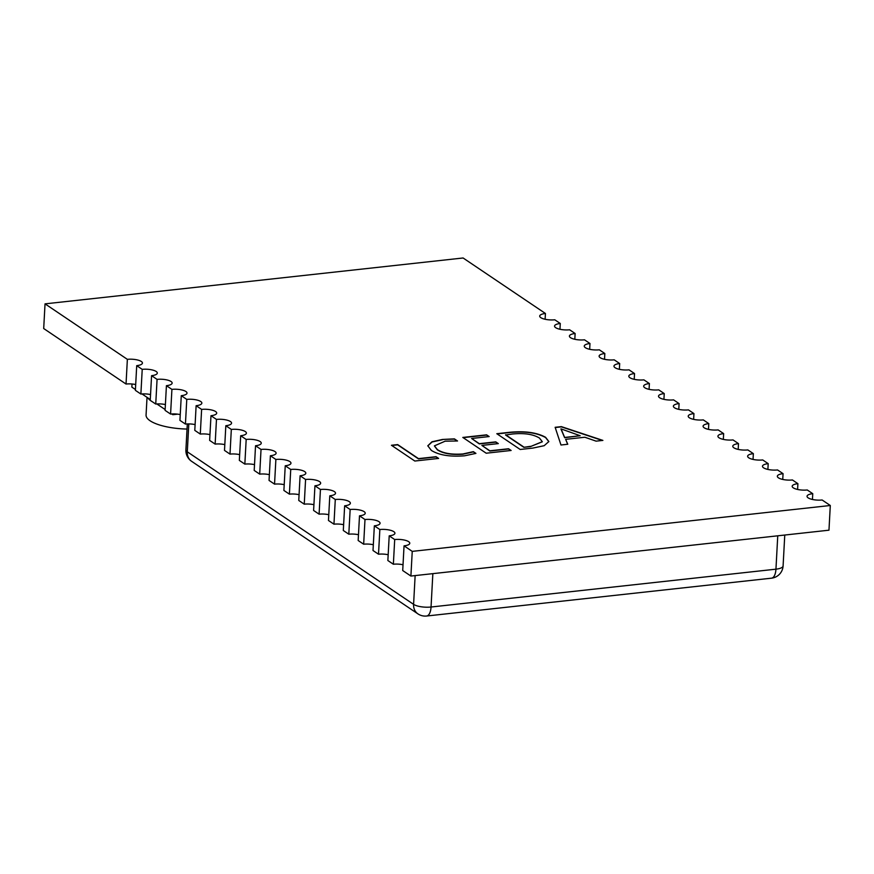 <?xml version="1.0" encoding="UTF-8"?>
<svg xmlns="http://www.w3.org/2000/svg" width="874" height="874" viewBox="0 0 874 874"><rect width="100%" height="100%" fill="white"/><g stroke="black" fill="none" stroke-linecap="round" stroke-linejoin="round"><path stroke-width="1.31" d="M187.036 429.058A37.757 11.854 -176.9 0 1 150.088 420.765A37.757 11.854 -176.9 0 1 146.067 415.03L147.029 397.331M152.273 401.723A37.757 11.854 -176.9 0 1 151.158 401.024A37.757 11.854 -176.9 0 1 147.903 397.921L142.014 393.945M135.426 389.509L131.854 387.106L132.029 384.003M135.699 384.56A10.412 3.267 -176.9 0 0 126.031 384.036L43.7 328.537L45.033 303.857L463.1 257.983L545.431 313.482L545.114 319.261M830.3 505.5L828.967 530.19L410.9 576.053L403.296 570.93L402.717 570.536L404.05 545.846L412.244 551.374L830.3 505.5L822.117 499.983A10.412 3.267 -176.9 0 1 808.144 497.852A10.412 3.267 -176.9 0 1 807.041 496.268A10.412 3.267 -176.9 0 1 812.754 493.679L812.449 499.458M394.698 539.542L393.366 564.233L387.859 560.529L389.203 535.838L394.698 539.542A10.412 3.267 -176.9 0 1 409.775 543.257A10.412 3.267 -176.9 0 1 404.05 545.846M379.851 529.535L378.508 554.214L373.012 550.511L374.345 525.831L379.851 529.535A10.412 3.267 -176.9 0 1 394.928 533.249A10.412 3.267 -176.9 0 1 389.203 535.838M364.993 519.527L363.66 544.207L358.165 540.503L359.498 515.813L364.993 519.527A10.412 3.267 -176.9 0 1 380.07 523.242A10.412 3.267 -176.9 0 1 374.345 525.831M350.146 509.509L348.802 534.2L343.307 530.496L344.651 505.806L350.146 509.509A10.412 3.267 -176.9 0 1 365.223 513.224A10.412 3.267 -176.9 0 1 359.498 515.813M335.288 499.502L333.955 524.182L328.46 520.478L329.793 495.798L335.288 499.502A10.412 3.267 -176.9 0 1 350.365 503.216A10.412 3.267 -176.9 0 1 344.651 505.806M320.441 489.495L319.097 514.174L313.602 510.471L314.946 485.78L320.441 489.495A10.412 3.267 -176.9 0 1 335.518 493.209A10.412 3.267 -176.9 0 1 329.793 495.798M305.583 479.476L304.25 504.167L298.755 500.463L300.088 475.773L305.583 479.476A10.412 3.267 -176.9 0 1 320.66 483.191A10.412 3.267 -176.9 0 1 314.946 485.78M290.736 469.469L289.403 494.149L283.897 490.445L285.241 465.766L290.736 469.469A10.412 3.267 -176.9 0 1 305.813 473.184A10.412 3.267 -176.9 0 1 300.088 475.773M275.878 459.462L274.545 484.141L269.05 480.438L270.383 455.747L275.878 459.462A10.412 3.267 -176.9 0 1 290.966 463.176A10.412 3.267 -176.9 0 1 285.241 465.766M261.031 449.444L259.698 474.134L254.203 470.431L255.536 445.74L261.031 449.444A10.412 3.267 -176.9 0 1 276.108 453.158A10.412 3.267 -176.9 0 1 270.383 455.747M246.184 439.436L244.84 464.116L239.345 460.412L240.689 435.733L246.184 439.436A10.412 3.267 -176.9 0 1 261.26 443.151A10.412 3.267 -176.9 0 1 255.536 445.74M231.326 429.429L229.993 454.109L224.498 450.405L225.831 425.714L231.326 429.429A10.412 3.267 -176.9 0 1 246.402 433.143A10.412 3.267 -176.9 0 1 240.689 435.733M216.479 419.411L215.135 444.101L209.64 440.398L210.984 415.707L216.479 419.411A10.412 3.267 -176.9 0 1 231.555 423.125A10.412 3.267 -176.9 0 1 225.831 425.714M201.621 409.403L200.288 434.083L194.793 430.379L196.126 405.7L201.621 409.403A10.412 3.267 -176.9 0 1 216.697 413.118A10.412 3.267 -176.9 0 1 210.984 415.707M186.774 399.385L185.43 424.076L179.935 420.372L181.279 395.682L186.774 399.385A10.412 3.267 -176.9 0 1 201.85 403.111A10.412 3.267 -176.9 0 1 196.126 405.7M171.916 389.378L170.583 414.068L165.088 410.365L166.421 385.674L171.916 389.378A10.412 3.267 -176.9 0 1 187.003 393.092A10.412 3.267 -176.9 0 1 181.279 395.682M157.069 379.371L155.736 404.05L150.241 400.347L151.573 375.667L157.069 379.371A10.412 3.267 -176.9 0 1 172.145 383.085A10.412 3.267 -176.9 0 1 166.421 385.674M142.222 369.352L140.878 394.043L135.383 390.339L136.715 365.649L142.222 369.352A10.412 3.267 -176.9 0 1 157.298 373.078A10.412 3.267 -176.9 0 1 151.573 375.667M545.431 313.482A10.412 3.267 -176.9 0 0 539.706 316.071A10.412 3.267 -176.9 0 0 540.809 317.655A10.412 3.267 -176.9 0 0 554.782 319.786L560.278 323.489A10.412 3.267 -176.9 0 0 554.553 326.078A10.412 3.267 -176.9 0 0 555.667 327.663A10.412 3.267 -176.9 0 0 569.63 329.793L575.125 333.507A10.412 3.267 -176.9 0 0 569.411 336.097A10.412 3.267 -176.9 0 0 570.514 337.67A10.412 3.267 -176.9 0 0 584.488 339.811L589.983 343.515A10.412 3.267 -176.9 0 0 584.258 346.104A10.412 3.267 -176.9 0 0 585.372 347.688A10.412 3.267 -176.9 0 0 599.335 349.818L604.83 353.522A10.412 3.267 -176.9 0 0 599.116 356.111A10.412 3.267 -176.9 0 0 600.22 357.695A10.412 3.267 -176.9 0 0 614.193 359.826L619.688 363.54A10.412 3.267 -176.9 0 0 613.963 366.13A10.412 3.267 -176.9 0 0 615.077 367.703A10.412 3.267 -176.9 0 0 629.04 369.844L634.535 373.548A10.412 3.267 -176.9 0 0 628.81 376.137A10.412 3.267 -176.9 0 0 629.925 377.721A10.412 3.267 -176.9 0 0 643.887 379.851L649.393 383.555L649.076 389.345M812.754 493.679L807.259 489.975A10.412 3.267 -176.9 0 1 793.297 487.845A10.412 3.267 -176.9 0 1 792.183 486.261A10.412 3.267 -176.9 0 1 797.907 483.672L792.412 479.957A10.412 3.267 -176.9 0 1 778.439 477.827A10.412 3.267 -176.9 0 1 777.336 476.243A10.412 3.267 -176.9 0 1 783.06 473.653L777.554 469.95A10.412 3.267 -176.9 0 1 763.592 467.819A10.412 3.267 -176.9 0 1 762.478 466.235A10.412 3.267 -176.9 0 1 768.202 463.646L762.707 459.942A10.412 3.267 -176.9 0 1 748.734 457.801A10.412 3.267 -176.9 0 1 747.631 456.228A10.412 3.267 -176.9 0 1 753.355 453.639L747.86 449.924A10.412 3.267 -176.9 0 1 733.887 447.794A10.412 3.267 -176.9 0 1 732.773 446.21A10.412 3.267 -176.9 0 1 738.497 443.621L733.002 439.917A10.412 3.267 -176.9 0 1 719.04 437.787A10.412 3.267 -176.9 0 1 717.925 436.202A10.412 3.267 -176.9 0 1 723.65 433.613L718.155 429.91A10.412 3.267 -176.9 0 1 704.182 427.768A10.412 3.267 -176.9 0 1 703.078 426.195A10.412 3.267 -176.9 0 1 708.792 423.606L703.297 419.891A10.412 3.267 -176.9 0 1 689.335 417.761A10.412 3.267 -176.9 0 1 688.22 416.177A10.412 3.267 -176.9 0 1 693.945 413.588L688.45 409.884A10.412 3.267 -176.9 0 1 674.477 407.754A10.412 3.267 -176.9 0 1 673.373 406.17A10.412 3.267 -176.9 0 1 679.087 403.58L673.592 399.877A10.412 3.267 -176.9 0 1 659.63 397.736A10.412 3.267 -176.9 0 1 658.515 396.162A10.412 3.267 -176.9 0 1 664.24 393.573L658.745 389.859A10.412 3.267 -176.9 0 1 644.772 387.728A10.412 3.267 -176.9 0 1 643.668 386.144A10.412 3.267 -176.9 0 1 649.393 383.555M438.617 458.424L414.822 461.035L391.432 445.27L397.67 444.593L418.493 458.621L436.05 456.698L438.617 458.424M475.926 453.387L464.64 455.791C450.11 456.96 438.999 455.168 431.33 450.405L427.801 445.784L431.953 441.796L442.528 439.447L454.393 438.868L457.528 440.988L445.15 441.173L434.422 445.86L437.371 449.597C443.118 453.322 451.639 454.775 462.936 453.967L473.358 451.65L475.926 453.387M511.126 450.471L486.206 453.213L462.816 437.437L486.599 434.837L489.167 436.563L471.61 438.486L479.313 443.675L495.744 441.873L498.311 443.61L481.88 445.412L489.866 450.798L508.559 448.744L511.126 450.471M520.194 449.476L496.803 433.712L509.913 432.269C525.023 430.849 536.92 432.532 545.584 437.295L548.85 441.545L544.185 445.696L532.823 448.089L520.194 449.476M602.896 440.409L596.101 441.151L584.837 437.24L565.653 439.349L567.772 444.254L560.977 445.008L555.143 427.31L561.381 426.632L602.896 440.409M126.031 384.036L127.364 359.345L45.033 303.857M664.24 393.573L663.923 399.352M679.087 403.58L678.781 409.36M693.945 413.588L693.628 419.378M708.792 423.606L708.486 429.385M723.65 433.613L723.333 439.393M797.907 483.672L797.591 489.451M783.06 473.653L782.743 479.444M768.202 463.646L767.885 469.425M753.355 453.639L753.038 459.418M738.497 443.621L738.191 449.411M560.278 323.489L559.961 329.269M575.125 333.507L574.819 339.287M589.983 343.515L589.666 349.294M604.83 353.522L604.524 359.301M619.688 363.54L619.371 369.32M634.535 373.548L634.218 379.327M410.9 576.053L412.244 551.374M127.364 359.345A10.412 3.267 -176.9 0 1 142.44 363.06A10.412 3.267 -176.9 0 1 136.715 365.649M140.878 394.043A10.412 3.267 -176.9 0 1 150.547 394.567M155.736 404.05A10.412 3.267 -176.9 0 1 165.405 404.575M170.583 414.068A10.412 3.267 -176.9 0 1 180.252 414.593M185.43 424.076A10.412 3.267 -176.9 0 1 195.11 424.6M200.288 434.083A10.412 3.267 -176.9 0 1 209.957 434.607M215.135 444.101A10.412 3.267 -176.9 0 1 224.804 444.626M229.993 454.109A10.412 3.267 -176.9 0 1 239.662 454.633M244.84 464.116A10.412 3.267 -176.9 0 1 254.509 464.64M259.698 474.134A10.412 3.267 -176.9 0 1 269.367 474.658M274.545 484.141A10.412 3.267 -176.9 0 1 284.214 484.666M289.403 494.149A10.412 3.267 -176.9 0 1 299.072 494.673M304.25 504.167A10.412 3.267 -176.9 0 1 313.919 504.691M319.097 514.174A10.412 3.267 -176.9 0 1 328.766 514.699M333.955 524.182A10.412 3.267 -176.9 0 1 343.624 524.706M348.802 534.2A10.412 3.267 -176.9 0 1 358.471 534.724M363.66 544.207A10.412 3.267 -176.9 0 1 373.329 544.731M378.508 554.214A10.412 3.267 -176.9 0 1 388.176 554.739M393.366 564.233A10.412 3.267 -176.9 0 1 403.034 564.757M177.695 414.156L172.79 414.691L172.833 413.915M150.284 399.516L147.903 397.921M172.79 414.691L171.708 413.97M165.131 409.535L156.861 403.952M555.23 427.55L561.37 426.873L602.328 440.463M565.653 439.349L567.663 444.265M560.911 428.916L564.637 437.699L580.183 435.744L561.064 428.894L564.648 437.448L580.183 435.744M497.109 433.919L509.892 432.521C525.012 431.101 536.909 432.772 545.573 437.546L548.839 441.665M530.431 446.592L542.306 441.676L539.422 438.027C533.151 434.214 524.16 432.87 512.448 434.007L505.587 435.012L523.843 447.313L530.431 446.592L542.295 441.807M523.843 447.313L530.452 446.341M505.598 434.76L523.854 447.062M463.122 437.656L486.589 435.077L488.85 436.596M471.61 438.486L479.302 443.926L495.722 442.124L497.983 443.642M481.88 445.412L489.855 451.039L508.548 448.985L510.798 450.503M442.528 439.447L454.382 439.119L457.102 440.955M427.801 445.904L432.04 441.993L442.517 439.688M437.371 449.597L437.361 449.837C443.107 453.562 451.629 455.026 462.925 454.218L473.347 451.902L475.685 453.486M434.422 445.98L437.361 449.837M391.749 445.489L397.659 444.833L418.471 458.872L436.039 456.949L438.289 458.468M432.849 573.65L431.046 607.015L775.948 569.171L777.751 535.806M188.806 423.912L187.298 451.814L413.588 604.349L415.139 575.584M417.914 613.865A13.023 13.023 0 0 0 426.621 616.017A13.023 5.747 83.7 0 0 431.046 607.015A13.023 4.086 -176.9 0 1 413.588 604.349A13.023 10.947 124 0 0 417.914 613.865L191.635 461.341A13.023 10.947 -56 0 1 187.298 451.814A13.023 4.086 -176.9 0 1 185.911 449.837L187.309 423.934M771.513 578.173A13.023 13.023 0 0 0 783.093 565.937A13.023 4.086 -176.9 0 1 775.948 569.171A13.023 5.747 83.7 0 1 771.513 578.173L426.621 616.017M185.911 449.837A13.023 13.023 0 0 0 191.635 461.341M783.093 565.937L784.765 535.041"/></g></svg>
